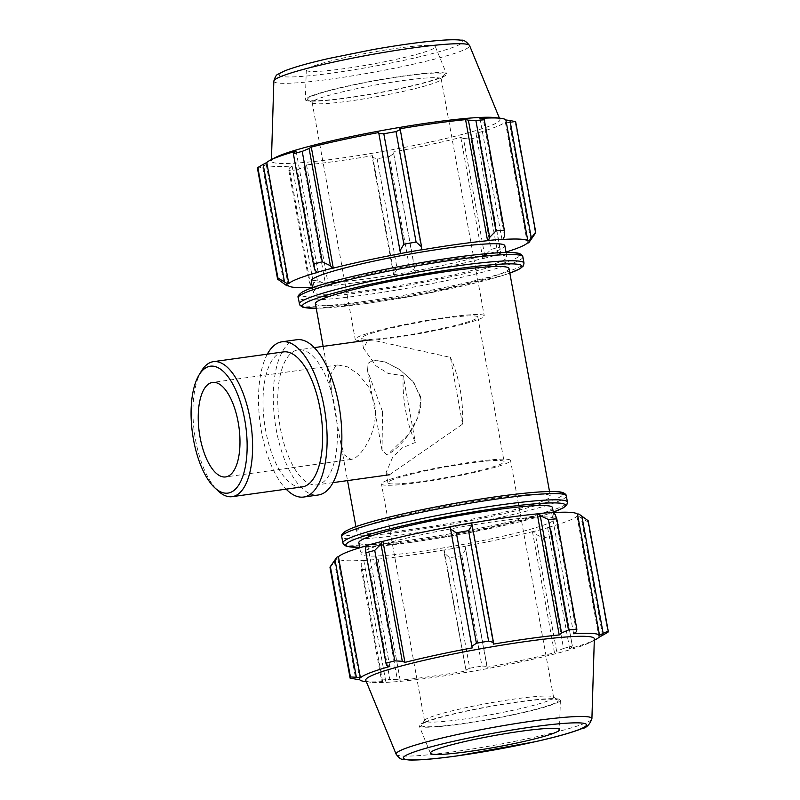 <?xml version="1.0" encoding="UTF-8"?>
<svg xmlns="http://www.w3.org/2000/svg" width="800" height="800" viewBox="0 0 800 800"><rect width="100%" height="100%" fill="white"/><g stroke="black" fill="none" stroke-linecap="round" stroke-linejoin="round"><path stroke-width="0.6" stroke-dasharray="4 3" d="M374.6 403.29C379.38 428.52 362.91 455.36 352.92 458.98L351.1 459.45L344.21 454.84L340.28 440.64L331.87 394.36L330.14 375.38L335.92 365.48L337.95 364.97L347.71 366.93L358.74 374.51L368.69 387.09L374.6 403.29M420.7 396.87L412.62 380.88L399.1 369.16L385.03 361.93L373.39 360.03L368.12 363.28L367.55 370.57L382.05 450.35L386.55 454.52L388.3 454.05C398.11 449.46 423.79 422.53 420.7 396.87M415.18 270.77L415.49 273.13A123.31 11 -10.3 0 1 394.35 276.89L393.59 274.61L397.21 269.16A131.18 11.7 169.7 0 0 409.41 266.99L415.18 270.77L393.41 151.96L415.41 273.03A122 10.88 169.7 0 0 482.81 258.5L483.61 258.44L484.75 255.77L491.01 249.4A131.18 11.7 169.7 0 0 499.86 247.03L500.42 251.58L498.95 254.34A123.31 11 -10.3 0 1 483.61 258.44M498.95 254.34L497.99 254.43A122 10.88 169.7 0 0 506 252.06M312.4 287.24A122 10.88 169.7 0 0 314.12 287.13L313.11 287.39L310.62 285.33L308.94 280.99A131.18 11.7 169.7 0 0 317.34 280.29L325.5 284.09L327.67 286.18A123.31 11 -10.3 0 1 313.11 287.39M327.67 286.18L328.53 285.93A122 10.88 169.7 0 0 394.49 276.75L394.35 276.89M311.25 280.91A98.39 8.77 169.7 0 0 409.62 271.95A98.39 8.77 169.7 0 0 504.85 245.73M409.41 266.99L389.34 156.56L393.88 153.52M497.99 254.43L475.98 133.36L479.11 134.33L500.42 251.58M499.86 247.03L479.11 134.33M528.62 242.85L535.39 233.27L515.32 122.84A131.18 11.7 169.7 0 0 515.66 121.77M400.69 253.61L378.69 132.54M293.44 152.67L314.75 269.92M318.12 272.2L296.12 151.13M277.59 279.12L257.52 168.69L262.59 166.49L283.9 283.74M328.53 285.93L306.53 164.86L304.19 166.85L325.5 284.09M317.34 280.29L297.27 169.85L304.19 166.85M313.48 95.6A69.53 6.2 -10.3 0 1 392.65 77.78A69.53 6.2 -10.3 0 1 444.22 75.06A69.53 6.2 -10.3 0 1 377.1 92.99A69.53 6.2 -10.3 0 1 307.96 99.82A69.53 6.2 -10.3 0 1 313.48 95.6M317.72 98.96A65.59 5.85 169.7 0 0 312.16 102.48A65.59 5.85 169.7 0 0 312.51 102.94A65.59 5.85 169.7 0 0 366.64 98.43A65.59 5.85 169.7 0 0 435.66 82.54A65.59 5.85 169.7 0 0 441.06 79.58A65.59 5.85 169.7 0 0 441.22 79.02A65.59 5.85 169.7 0 0 389.59 82.6A65.59 5.85 169.7 0 0 317.72 98.96M311.47 95.88A71.76 6.4 169.7 0 0 305.37 99.6A71.76 6.4 169.7 0 0 361.22 95.91A71.76 6.4 169.7 0 0 440.51 77.91A71.76 6.4 169.7 0 0 446.56 73.94A71.76 6.4 169.7 0 0 389.44 78.08A71.76 6.4 169.7 0 0 311.47 95.88M478.7 319.38A65.59 5.85 169.7 0 0 484.27 315.87A65.59 5.85 169.7 0 0 432.63 319.45A65.59 5.85 169.7 0 0 360.76 335.81A65.59 5.85 169.7 0 0 355.2 339.32A65.59 5.85 169.7 0 0 406.83 335.75A65.59 5.85 169.7 0 0 478.7 319.38M530.71 239.84L509.41 122.6L515.32 122.84M509.41 122.6L505.33 122A122 10.88 -10.3 0 1 475.98 133.36M484.75 255.77L463.45 138.52L470.94 138.96A131.18 11.7 169.7 0 0 479.79 136.6M463.45 138.52L460.81 137.42A122 10.88 -10.3 0 1 393.41 151.96M393.59 274.61L372.28 157.36L377.14 158.73A131.18 11.7 169.7 0 0 389.34 156.56M372.28 157.36L372.49 155.68A122 10.88 -10.3 0 1 306.53 164.86M310.62 285.33L289.32 168.08L288.87 170.55A131.18 11.7 169.7 0 0 297.27 169.85M289.32 168.08L292.12 166.06A122 10.88 -10.3 0 1 266.23 164.52L262.59 166.49M275.33 157.55A116.16 10.36 169.7 0 0 271.41 160.96A116.16 10.36 169.7 0 0 387.56 150.58A116.16 10.36 169.7 0 0 499.95 119.43A116.16 10.36 169.7 0 0 495.07 117.61M504.55 236.16L483.24 118.92M470.94 138.96L491.01 249.4M377.14 158.73L397.21 269.16M288.87 170.55L308.94 280.99M321.67 287.02A98.39 8.77 169.7 0 0 313.32 292.29A98.39 8.77 169.7 0 0 411.69 283.33A98.39 8.77 169.7 0 0 506.92 257.11A98.39 8.77 169.7 0 0 429.47 262.48A98.39 8.77 169.7 0 0 321.67 287.02M315.39 303.68A98.39 8.77 169.7 0 0 413.76 294.72A98.39 8.77 169.7 0 0 508.99 268.49M421.61 249.89L399.61 128.82M501.98 239.5L479.98 118.43M527.33 243.07L505.33 122M482.81 258.5L460.81 137.42M394.49 276.75L372.49 155.68M314.12 287.13L292.12 166.06M288.23 285.59L266.23 164.52M311.85 66.65A65.59 5.85 169.7 0 0 306.28 70.05A65.59 5.85 169.7 0 0 357.32 66.68A65.59 5.85 169.7 0 0 429.79 50.22A65.59 5.85 169.7 0 0 435.32 46.6A65.59 5.85 169.7 0 0 383.11 50.38A65.59 5.85 169.7 0 0 311.85 66.65M366.66 334.99A59.03 5.26 169.7 0 0 361.65 338.15A59.03 5.26 169.7 0 0 408.12 334.93A59.03 5.26 169.7 0 0 472.81 320.21A59.03 5.26 169.7 0 0 477.81 317.04A59.03 5.26 169.7 0 0 431.34 320.26A59.03 5.26 169.7 0 0 366.66 334.99M465.76 549.09L461.85 555.6A131.18 11.7 -10.3 0 1 449.66 557.77L444.17 552.93L443.99 550.07A123.31 11 169.7 0 0 465.14 546.31L487.07 666.34L481.92 666.03L461.85 555.6M443.99 550.07L444.14 549.93A122 10.88 -10.3 0 1 378.17 559.11L377.32 559.36L376.08 562.41L369.79 568.89A131.18 11.7 -10.3 0 1 361.39 569.59L361.2 563.65L362.75 560.57A123.31 11 169.7 0 0 377.32 559.36M362.75 560.57L363.76 560.31A122 10.88 -10.3 0 1 337.87 558.77L336.58 559.01L330.04 567.73L350.11 678.16M336.68 557.49A123.31 11 169.7 0 0 336.58 559.01M366.68 545.69A122 10.88 -10.3 0 1 367.76 545.38L366.8 545.48M552.64 512.43L551.63 512.68A122 10.88 -10.3 0 1 552.86 512.61M588.18 520.81A131.18 11.7 -10.3 0 1 587.84 521.88L578.26 516.03A123.31 11 169.7 0 0 578.81 513.98M578.26 516.03L576.98 516.25A122 10.88 -10.3 0 1 547.63 527.61L548.6 527.52L551 529.9L552.3 535.64A131.18 11.7 -10.3 0 1 543.46 538L535.33 534.09L533.26 531.62A123.31 11 169.7 0 0 548.6 527.52M533.26 531.62L532.46 531.67A122 10.88 -10.3 0 1 465.06 546.21L465.14 546.31M369.24 548.82A98.39 8.77 169.7 0 0 360.89 554.09A98.39 8.77 169.7 0 0 459.27 545.13A98.39 8.77 169.7 0 0 554.5 518.91A98.39 8.77 169.7 0 0 477.04 524.27A98.39 8.77 169.7 0 0 369.24 548.82M444.14 549.93L466.14 671L444.17 552.93M449.66 557.77L469.73 668.2L465.48 670.18M532.46 531.67L554.46 652.75L556.64 651.34L535.33 534.09M543.46 538L563.53 648.44L556.64 651.34M602.6 635.41L581.29 518.16M576.98 516.25L598.98 637.32M587.84 521.88L607.91 632.31M576.43 631.73L555.13 514.48M551.63 512.68L573.63 633.75M471.25 523.07L493.26 644.14M363.76 560.31L385.77 681.38L382.51 680.9L361.2 563.65M361.39 569.59L381.46 680.03L382.51 680.9M430.09 717.28A65.59 5.85 -10.3 0 1 499.11 701.39A65.59 5.85 -10.3 0 1 553.24 696.87A65.59 5.85 -10.3 0 1 553.59 697.34A65.59 5.85 -10.3 0 1 548.03 700.86A65.59 5.85 -10.3 0 1 476.16 717.22A65.59 5.85 -10.3 0 1 424.52 720.8A65.59 5.85 -10.3 0 1 424.69 720.23A65.59 5.85 -10.3 0 1 430.09 717.28M427.25 721.63A69.53 6.2 169.7 0 0 421.53 724.76A69.53 6.2 169.7 0 0 490.87 719.03A69.53 6.2 169.7 0 0 557.79 700A69.53 6.2 169.7 0 0 500.41 704.78A69.53 6.2 169.7 0 0 427.25 721.63M425.24 721.91A71.76 6.4 169.7 0 0 419.19 725.87A71.76 6.4 169.7 0 0 476.31 721.74A71.76 6.4 169.7 0 0 554.28 703.94A71.76 6.4 169.7 0 0 560.38 700.22A71.76 6.4 169.7 0 0 504.53 703.9A71.76 6.4 169.7 0 0 425.24 721.91M387.05 480.43A65.59 5.85 169.7 0 0 381.48 483.95A65.59 5.85 169.7 0 0 433.12 480.37A65.59 5.85 169.7 0 0 504.99 464.01A65.59 5.85 169.7 0 0 510.55 460.49A65.59 5.85 169.7 0 0 458.91 464.07A65.59 5.85 169.7 0 0 387.05 480.43M365.33 548.24L386.64 665.49M367.76 545.38L389.77 666.45M365.8 680.39A116.16 10.36 169.7 0 0 370.68 682.2A116.16 10.36 169.7 0 0 481.89 669.62A116.16 10.36 169.7 0 0 590.41 642.27A116.16 10.36 169.7 0 0 594.34 638.86M364.85 681.49A122 10.88 169.7 0 0 385.77 681.38M381.46 680.03A131.18 11.7 169.7 0 0 389.86 679.33L369.79 568.89M376.08 562.41L397.38 679.66L389.86 679.33M397.38 679.66L400.18 680.19A122 10.88 169.7 0 0 466.14 671M469.73 668.2A131.18 11.7 169.7 0 0 481.92 666.03M487.07 666.34L487.06 667.28A122 10.88 169.7 0 0 554.46 652.75M563.53 648.44A131.18 11.7 169.7 0 0 572.37 646.07L552.3 535.64M551 529.9L572.37 646.07M572.31 647.14L569.63 648.68A122 10.88 169.7 0 0 595.62 639.55M450.34 526.79L472.34 647.86M547.63 527.61L569.63 648.68M465.06 546.21L487.06 667.28M378.17 559.11L400.18 680.19M334.47 562.06L355.78 679.31M337.87 558.77L359.88 679.84M358.83 542.71A98.39 8.77 169.7 0 0 457.2 533.75A98.39 8.77 169.7 0 0 552.43 507.52M365.1 526.05A98.39 8.77 169.7 0 0 356.76 531.32A98.39 8.77 169.7 0 0 455.13 522.37A98.39 8.77 169.7 0 0 550.36 496.14A98.39 8.77 169.7 0 0 472.91 501.51A98.39 8.77 169.7 0 0 365.1 526.05M392.94 479.61A59.03 5.26 169.7 0 0 387.93 482.78A59.03 5.26 169.7 0 0 434.41 479.55A59.03 5.26 169.7 0 0 499.09 464.83A59.03 5.26 169.7 0 0 504.1 461.67A59.03 5.26 169.7 0 0 457.62 464.89A59.03 5.26 169.7 0 0 392.94 479.61M462.55 424.14L450.42 357.39L370.74 339.75L367.66 340.51L363.49 348.28L375.96 365.82L388.17 373.48L403.2 375.68L415.33 442.43L401.73 448.11L392.6 457.37L386.09 472.64L389.54 474.75L462.55 424.14A68.15 28.59 -97.9 0 0 450.42 357.39M382.53 411.65L367.55 370.57L368.12 363.28L373.39 360.03L385.47 362.09L400.01 369.77L413.74 382.25L421.02 399.17L417.74 417.73L408.54 434.2L388.3 454.05L386.55 454.52L382.05 450.35L382.53 411.65M403.2 375.68A68.15 28.59 -97.9 0 0 415.33 442.43M201.36 371.13A68.15 28.59 -97.9 0 0 194.46 433.11A68.15 28.59 -97.9 0 0 218.03 490.85M283.42 351.91A68.15 28.59 -97.9 0 0 280.68 352.63A68.15 28.59 -97.9 0 0 265 426.67A68.15 28.59 -97.9 0 0 302.22 486.91M295.43 350.57A68.15 28.59 -97.9 0 0 279.74 424.62A68.15 28.59 -97.9 0 0 316.96 484.86A68.15 28.59 -97.9 0 0 335.88 413.42A68.15 28.59 -97.9 0 0 298.16 349.86A68.15 28.59 -97.9 0 0 295.43 350.57M296.75 339.73A78.37 32.88 -97.9 0 0 293.61 340.56A78.37 32.88 -97.9 0 0 275.57 425.71A78.37 32.88 -97.9 0 0 318.37 494.98M267.34 354.15A78.37 32.88 -97.9 0 0 260.25 423.95A78.37 32.88 -97.9 0 0 286.14 489.15M522.88 256.87A114.13 10.18 -10.3 0 1 364.94 294.95A114.13 10.18 -10.3 0 1 298.3 297.68M309.87 288.66A111.51 9.94 169.7 0 0 365.52 291.97A111.51 9.94 169.7 0 0 519.81 255.18M299.43 303.92A114.13 10.18 169.7 0 0 366.07 301.19A114.13 10.18 169.7 0 0 524.01 263.11M509.83 273.1A111.51 9.94 -10.3 0 1 367.59 303.36A111.51 9.94 -10.3 0 1 316.22 308.28M287.14 70.09A93.08 8.3 -10.3 0 1 408.05 44.02A93.08 8.3 -10.3 0 1 454.5 46.78A93.08 8.3 -10.3 0 1 333.59 72.85A93.08 8.3 -10.3 0 1 287.14 70.09M273.84 81.15A99.49 8.87 169.7 0 0 331.95 78.94A99.49 8.87 169.7 0 0 469.58 45.57M359.67 547.36L410.92 542.41L467.79 532.98L545.75 514.67L553.27 512.17A111.51 9.94 -10.3 0 1 411.03 542.39A111.51 9.94 -10.3 0 1 359.66 547.31M342.87 542.95A114.13 10.18 169.7 0 0 409.51 540.22A114.13 10.18 169.7 0 0 567.45 502.14M566.32 495.9A114.13 10.18 -10.3 0 1 408.38 533.98A114.13 10.18 -10.3 0 1 341.74 536.71M353.31 527.69A111.51 9.94 169.7 0 0 408.96 531A111.51 9.94 169.7 0 0 563.25 494.21M396.16 754.24A99.49 8.87 169.7 0 0 454.21 751.7A99.49 8.87 169.7 0 0 591.91 718.67M351.1 459.46L225.69 476.93M337.94 364.96L212.53 382.43M444.22 75.06L441.06 79.58M307.96 99.82L312.51 102.94M312.16 102.48L355.2 339.32M441.22 79.02L484.27 315.87M316.23 308.33L367.48 303.38L424.35 293.95L502.31 275.64L509.84 273.14M271.45 159.58L271.41 160.96M499.42 118.15L499.95 119.43M312.47 287.64L313.32 292.29M506.08 252.46L506.92 257.11M306.28 70.05L305.37 99.6M435.32 46.6L446.56 73.94M553.24 696.87L557.79 700M424.69 720.23L421.53 724.76M553.59 697.34L510.55 460.49M424.52 720.8L381.48 483.95M590.41 642.27L594.3 640.24M370.68 682.2L366.33 681.67M387.93 482.78L386.09 472.64M361.65 338.15L363.49 348.28M477.81 317.04L504.1 461.67M323.15 346.38L331.87 394.36M340.28 440.64L347.54 480.6M355.91 526.67L356.76 531.32M549.52 491.49L550.36 496.14M359.74 547.76L360.89 554.09M553.35 512.58L554.5 518.91M430.43 753.22L419.19 725.87M560.38 700.22L559.47 729.77M314.25 347.62L298.16 349.86M333.05 482.62L316.96 484.86"/><path stroke-width="1.2" d="M506 252.06A122 10.88 169.7 0 0 527.33 243.07L528.62 242.85A123.31 11 -10.3 0 0 529.07 242.33L535.39 233.27A131.18 11.7 169.7 0 0 535.72 232.15A131.18 11.7 169.7 0 0 535.71 232.09L529.16 240.8A123.31 11 -10.3 0 1 529.07 242.33M529.16 240.8L527.88 241.04A122 10.88 169.7 0 0 501.98 239.5L502.99 239.25L504.55 236.16L504.36 230.23A131.18 11.7 169.7 0 0 495.96 230.92L489.67 237.4L488.43 240.46A123.31 11 -10.3 0 1 502.99 239.25M488.43 240.46L487.57 240.7A122 10.88 169.7 0 0 421.61 249.89L421.58 246.88L416.09 242.05A131.18 11.7 169.7 0 0 403.89 244.22L399.99 250.73L400.61 253.51A123.31 11 -10.3 0 1 421.76 249.74M400.61 253.51L400.69 253.61A122 10.88 169.7 0 0 333.29 268.14L332.49 268.19L330.41 265.73L322.29 261.81A131.18 11.7 169.7 0 0 313.44 264.18L314.75 269.92L317.15 272.3A123.31 11 -10.3 0 1 332.49 268.19M317.15 272.3L318.12 272.2A122 10.88 169.7 0 0 288.77 283.57L287.49 283.79L277.91 277.94A131.18 11.7 169.7 0 0 277.58 279.06A131.18 11.7 169.7 0 0 277.59 279.12L286.94 285.83A123.31 11 -10.3 0 1 287.49 283.79M286.94 285.83L288.23 285.59A122 10.88 169.7 0 0 312.4 287.24M506.08 252.46L504.85 245.73A98.39 8.77 169.7 0 0 427.4 251.09A98.39 8.77 169.7 0 0 319.6 275.64A98.39 8.77 169.7 0 0 311.25 280.91L312.47 287.64M527.88 241.04L505.87 119.97L509.97 120.51L531.27 237.75M535.71 232.09L515.64 121.66L509.97 120.51M487.57 240.7L465.57 119.63L468.37 120.15L489.67 237.4M495.96 230.92L475.89 120.49L468.37 120.15M330.41 265.73L309.11 148.48L311.29 147.07A122 10.88 -10.3 0 1 378.69 132.54L399.99 250.73M403.89 244.22L383.82 133.78L378.68 133.48M284.45 281.65L263.15 164.4L266.77 162.5A122 10.88 -10.3 0 1 270.13 160.27A122 10.88 -10.3 0 1 276.36 157.52A122 10.88 -10.3 0 1 296.12 151.13L293.44 152.67L293.37 153.74L313.44 264.18M263.15 164.4L257.84 167.51L277.91 277.94M257.84 167.51A131.18 11.7 169.7 0 0 257.51 168.63L277.58 279.06M309.11 148.48L302.22 151.38A131.18 11.7 169.7 0 0 293.37 153.74M421.58 246.88L400.27 129.64L396.02 131.61A131.18 11.7 169.7 0 0 383.82 133.78M400.27 129.64L399.61 128.82A122 10.88 -10.3 0 1 465.57 119.63M270.13 160.27L275.33 157.55A116.16 10.36 169.7 0 1 281.27 154.93A116.16 10.36 169.7 0 1 392.75 128.61A116.16 10.36 169.7 0 1 495.07 117.61L500.9 118.33A122 10.88 -10.3 0 0 479.98 118.43L483.24 118.92L484.29 119.79A131.18 11.7 169.7 0 0 475.89 120.49M500.9 118.33A122 10.88 -10.3 0 1 505.87 119.97M302.22 151.38L322.29 261.81M396.02 131.61L416.09 242.05M484.29 119.79L504.36 230.23M549.52 491.49L508.99 268.49A98.39 8.77 169.7 0 0 431.54 273.86A98.39 8.77 169.7 0 0 323.73 298.4A98.39 8.77 169.7 0 0 315.39 303.68L323.15 346.38M333.29 268.14L311.29 147.07M288.77 283.57L266.77 162.5M337.13 556.97A123.31 11 169.7 0 0 336.68 557.49L330.36 566.55L337.13 556.97L338.41 556.75A122 10.88 -10.3 0 1 366.68 545.69M382.13 541.37A123.31 11 169.7 0 0 366.8 545.48L365.33 548.24L365.89 552.78A131.18 11.7 -10.3 0 1 374.74 550.42L380.99 544.05L382.13 541.37L382.94 541.32A122 10.88 -10.3 0 1 450.27 526.8M471.4 522.92A123.31 11 169.7 0 0 450.26 526.68L450.56 529.05L456.34 532.82A131.18 11.7 -10.3 0 1 468.54 530.65L472.16 525.21L471.4 522.92M471.44 523.04A122 10.88 -10.3 0 1 537.22 513.88L538.07 513.64L540.25 515.72L548.41 519.53A131.18 11.7 -10.3 0 1 556.8 518.83L555.13 514.48L552.64 512.43A123.31 11 169.7 0 0 538.07 513.64M552.86 512.61A122 10.88 -10.3 0 1 577.52 514.22L578.81 513.98L588.15 520.7A131.18 11.7 -10.3 0 1 588.17 520.75A131.18 11.7 -10.3 0 1 588.18 520.81M594.3 640.24L595.62 639.55A122 10.88 169.7 0 0 598.98 637.32L607.91 632.31A131.18 11.7 169.7 0 0 608.24 631.19A131.18 11.7 169.7 0 0 608.22 631.13L588.15 520.7M581.85 516.08L603.16 633.32L599.52 635.29A122 10.88 169.7 0 0 573.63 633.75L576.43 631.73L576.87 629.27A131.18 11.7 169.7 0 0 568.48 629.96L548.41 519.53M556.8 518.83L576.87 629.27M540.25 515.72L561.56 632.97L559.22 634.95A122 10.88 169.7 0 0 493.26 644.14L493.47 642.45L472.16 525.21M468.54 530.65L488.6 641.09L493.47 642.45M382.94 541.32L404.94 662.39L402.3 661.29L380.99 544.05M374.74 550.42L394.81 660.85L402.3 661.29M330.04 567.73A131.18 11.7 -10.3 0 1 330.03 567.67A131.18 11.7 -10.3 0 1 330.36 566.55L350.43 676.98L356.34 677.22L335.03 559.97M338.41 556.75L360.42 677.82L356.34 677.22M360.42 677.82A122 10.88 169.7 0 1 370.01 672.84A122 10.88 169.7 0 1 389.77 666.45L386.64 665.49L385.96 663.22L365.89 552.78M591.91 718.67L594.34 638.86A116.16 10.36 169.7 0 0 503.95 644.82A116.16 10.36 169.7 0 0 375.6 673.97A116.16 10.36 169.7 0 0 365.8 680.39L396.16 754.24C398.85 757.87 401.02 759.54 402.68 759.24L409.22 760C419.49 760.28 435.56 758.9 457.44 755.87L535.57 741.65C556.6 736.9 571.86 732.61 581.35 728.8C586.23 728.14 589.75 724.77 591.91 718.67A99.49 8.87 169.7 0 0 514.48 723.78A99.49 8.87 169.7 0 0 404.56 748.75A99.49 8.87 169.7 0 0 396.16 754.24M350.43 676.98A131.18 11.7 169.7 0 0 350.1 678.1A131.18 11.7 169.7 0 0 350.11 678.16L359.88 679.84A122 10.88 169.7 0 0 364.85 681.49L366.33 681.67M603.16 633.32L608.22 631.13M561.56 632.97L568.48 629.96M488.6 641.09A131.18 11.7 169.7 0 0 476.41 643.26L456.34 532.82M450.56 529.05L471.87 646.29L476.41 643.26M471.87 646.29L472.34 647.86A122 10.88 169.7 0 0 404.94 662.39M394.81 660.85A131.18 11.7 169.7 0 0 385.96 663.22M537.22 513.88L559.22 634.95M577.52 514.22L599.52 635.29M553.35 512.58L552.43 507.52A98.39 8.77 169.7 0 0 474.98 512.89A98.39 8.77 169.7 0 0 367.17 537.43A98.39 8.77 169.7 0 0 358.83 542.71L359.74 547.76M435.96 749.59A65.59 5.85 169.7 0 0 430.43 753.22A65.59 5.85 169.7 0 0 482.63 749.43A65.59 5.85 169.7 0 0 553.9 733.17A65.59 5.85 169.7 0 0 559.47 729.77A65.59 5.85 169.7 0 0 508.43 733.14A65.59 5.85 169.7 0 0 435.96 749.59M214.64 487.66L218.03 490.85A68.15 28.59 -97.9 0 0 232.18 496.67A68.15 28.59 -97.9 0 0 251.1 425.22A68.15 28.59 -97.9 0 0 213.38 361.67A68.15 28.59 -97.9 0 0 210.65 362.38A68.15 28.59 -97.9 0 0 201.36 371.13L198.97 375.13A64.06 26.88 82.1 0 1 207.7 366.9A64.06 26.88 82.1 0 1 246.92 438.09A64.06 26.88 82.1 0 1 214.64 487.66A64.06 26.88 82.1 0 1 192.49 433.38A64.06 26.88 82.1 0 1 198.97 375.13M232.18 496.67L302.22 486.91A68.15 28.59 -97.9 0 0 321.14 415.47A68.15 28.59 -97.9 0 0 283.42 351.91L213.38 361.67M210.61 382.93A47.71 20.02 -97.9 0 0 199.63 434.76A47.71 20.02 -97.9 0 0 225.69 476.93A47.71 20.02 -97.9 0 0 227.6 476.43A47.71 20.02 -97.9 0 0 238.58 424.6A47.71 20.02 -97.9 0 0 212.53 382.43A47.71 20.02 -97.9 0 0 210.61 382.93M286.14 489.15A78.37 32.88 -97.9 0 0 303.63 497.04L318.37 494.98A78.37 32.88 -97.9 0 0 340.13 412.82A78.37 32.88 -97.9 0 0 296.75 339.73L282.01 341.79A78.37 32.88 -97.9 0 0 278.86 342.61A78.37 32.88 -97.9 0 0 267.34 354.15M303.63 497.04A78.37 32.88 -97.9 0 0 325.39 414.88A78.37 32.88 -97.9 0 0 282.01 341.79M307.98 291.56A114.13 10.18 -10.3 0 1 433.03 263.09A114.13 10.18 -10.3 0 1 522.88 256.87C522.19 254.82 520.3 253.53 517.22 253C513.08 252.32 506.46 252.26 497.35 252.82C474.95 254.3 445.98 258.2 410.46 264.52C379.97 270.05 353.81 275.77 331.97 281.67C321.09 284.64 312.8 287.33 307.09 289.71L302.21 292.09C298.61 294.72 297.3 296.58 298.3 297.68A114.13 10.18 -10.3 0 1 307.98 291.56M519.81 255.18A111.51 9.94 169.7 0 0 434.24 260.5A111.51 9.94 169.7 0 0 309.87 288.66M522.88 256.87L524.01 263.11A114.13 10.18 169.7 0 0 434.17 269.33A114.13 10.18 169.7 0 0 309.11 297.8A114.13 10.18 169.7 0 0 299.43 303.92L300.02 305.32L302.87 307.24L316.23 308.33M316.22 308.28A111.51 9.94 -10.3 0 1 311.94 300.04A111.51 9.94 -10.3 0 1 459.54 268.43A111.51 9.94 -10.3 0 1 509.83 273.1M282.3 75.98A99.49 8.87 169.7 0 0 273.84 81.15C275.08 76.81 276.52 74.48 278.18 74.17L284.04 71.16C293.23 67.41 308.13 63.19 328.75 58.49L373.04 49.57C401.43 44.57 424.81 41.43 443.18 40.15C451.02 39.61 457.02 39.63 461.17 40.21C463.57 39.7 466.37 41.49 469.58 45.57A99.49 8.87 169.7 0 0 390.39 51.31A99.49 8.87 169.7 0 0 282.3 75.98M359.66 547.31A111.51 9.94 -10.3 0 1 355.38 539.08A111.51 9.94 -10.3 0 1 502.98 507.46A111.51 9.94 -10.3 0 1 553.27 512.13L563.44 507.79L566.82 504.94L567.45 502.14A114.13 10.18 169.7 0 0 477.6 508.36A114.13 10.18 169.7 0 0 352.55 536.83A114.13 10.18 169.7 0 0 342.87 542.95L343.46 544.35L346.31 546.28L359.67 547.36M566.32 495.9C566.45 494.86 565.3 493.75 562.88 492.57L560.65 492.03C556.52 491.35 549.9 491.29 540.79 491.85C518.39 493.33 489.42 497.23 453.9 503.56C409.19 511.56 366.3 521.97 350.53 528.75L345.65 531.12C342.05 533.75 340.74 535.61 341.74 536.71A114.13 10.18 -10.3 0 1 351.42 530.59A114.13 10.18 -10.3 0 1 476.47 502.12A114.13 10.18 -10.3 0 1 566.32 495.9L567.45 502.14M563.25 494.21A111.51 9.94 169.7 0 0 477.68 499.53A111.51 9.94 169.7 0 0 353.31 527.69M411.25 753.03A93.08 8.3 -10.3 0 1 532.16 726.96A93.08 8.3 -10.3 0 1 578.61 729.73A93.08 8.3 -10.3 0 1 457.7 755.8A93.08 8.3 -10.3 0 1 411.25 753.03M515.65 121.71L535.72 232.15M298.3 297.68L299.43 303.92M509.84 273.14L520 268.76L523.38 265.91L524.01 263.11M273.84 81.15L271.45 159.58M469.58 45.57L499.42 118.15M330.03 567.67L350.1 678.1M341.74 536.71L342.87 542.95M588.17 520.75L608.24 631.19M347.54 480.6L355.91 526.67M370.74 339.75L314.25 347.62M389.54 474.75L333.05 482.62"/></g></svg>
